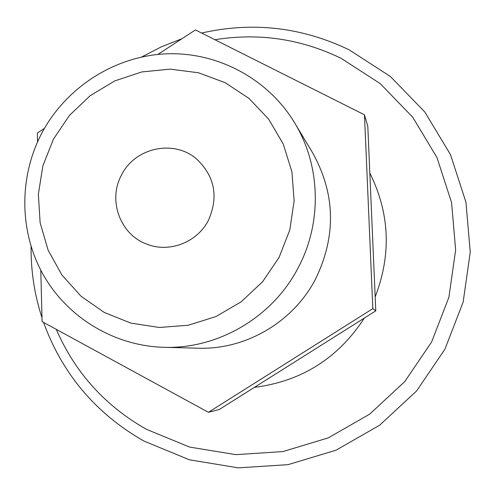 <?xml version="1.0" encoding="UTF-8"?>
<svg xmlns="http://www.w3.org/2000/svg" width="495" height="495" viewBox="0 0 495 495"><rect width="100%" height="100%" fill="white"/><g stroke="black" fill="none" stroke-linecap="round" stroke-linejoin="round"><path stroke-width="0.74" d="M279.118 257.332L289.804 229.909L294.135 200.883L291.901 171.765L283.258 144.064L268.674 119.184L248.954 98.381L225.126 82.659L198.421 72.765L170.187 69.145L141.824 71.93L114.729 80.926L90.201 95.677L69.424 115.434L53.386 139.231L42.861 165.924L38.363 194.219L40.126 222.756L48.108 250.148L61.943 275.041L80.994 296.189L104.365 312.506L130.903 323.13L159.303 327.473L188.131 325.271L215.9 316.583L241.17 301.82L262.616 281.729L279.118 257.332M41.71 133.316C65.86 87.603 114.153 56.405 165.497 53.862C216.822 51.474 267.789 78.29 294.717 122.964C320.692 165.59 322.288 222.484 298.287 267.566C272.819 317.097 218.252 349.198 163.87 347.317C113.98 345.912 67.326 317.413 43.164 274.614C19.15 231.685 18.761 177.142 41.71 133.316M121.584 174.914C107.601 199.992 120.068 234.599 146.811 244.134C169.172 253.192 197.295 242.408 208.414 220.343C218.771 196.763 214.805 176.288 196.509 158.92C173.838 139.169 134.98 147.615 121.584 174.914M163.87 347.317L198.377 348.202C245.947 349.847 293.529 321.88 315.711 278.735C336.445 235.682 335.369 193.625 312.481 152.565L294.717 122.964M40.794 270.221L42.087 321.614L208.42 412.304L219.279 409.507L375.785 310.854L367.81 126.355L364.481 114.821L195.42 29.935L157.868 54.425M208.42 412.304L372.828 308.639L364.481 114.821M44.408 128.409L37.342 133.019L37.564 141.836M372.828 308.639L375.785 310.854M254.411 387.362C301.498 381.373 338.147 358.269 364.376 318.05M375.179 296.864C391.545 254.486 389.763 213.203 369.827 173.027M56.257 329.342C75.048 372.549 105.113 405.881 146.452 429.332L189.573 447.065L235.837 454.651L282.899 451.576L328.309 437.871L369.66 414.16L404.724 381.626L431.615 341.977L448.885 297.309L455.641 250.012L451.576 202.61L436.992 157.583L412.756 117.253L380.234 83.636L341.179 58.348C300.88 38.851 258.786 32.639 214.91 39.724M201.62 33.047C252.487 21.489 301.628 27.064 349.055 49.778L390.407 76.502L424.84 112.025L450.493 154.632L465.931 202.17L470.25 252.19L463.147 302.074L444.949 349.161L416.598 390.957L379.615 425.242L335.975 450.227L288.022 464.657L238.293 467.862L189.375 459.787L143.773 440.983C95.745 413.48 62.345 373.96 43.572 322.424M41.988 317.759C34.471 294.605 30.839 270.883 31.086 246.59M141.675 56.987L161.389 46.808L182.042 38.66"/></g></svg>
